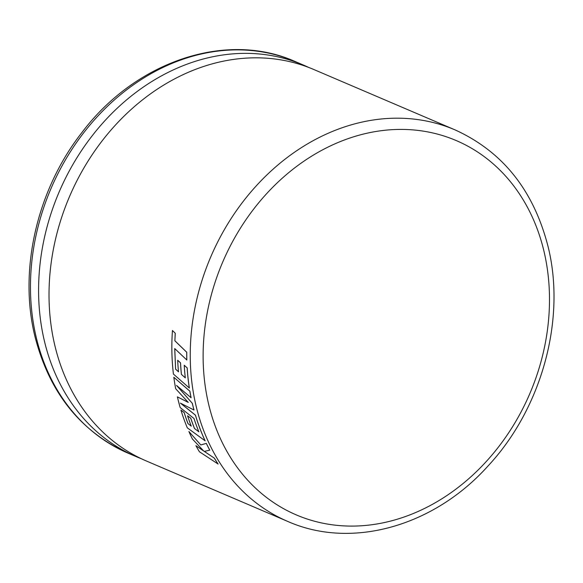 <?xml version="1.0" encoding="UTF-8"?>
<svg xmlns="http://www.w3.org/2000/svg" width="583" height="583" viewBox="0 0 583 583"><rect width="100%" height="100%" fill="white"/><g stroke="black" fill="none" stroke-linecap="round" stroke-linejoin="round"><path stroke-width="0.87" d="M183.958 74.26A212.897 174.732 113.1 0 0 131.386 109.247A212.897 174.732 113.1 0 0 49.118 301.702A212.897 174.732 113.1 0 0 55.013 346.207A212.897 174.732 113.1 0 0 146.486 461.044L287.703 521.413A212.897 174.732 -66.9 0 1 196.231 406.577A212.897 174.732 -66.9 0 1 258.291 183.667A212.897 174.732 -66.9 0 1 455.068 129.892L313.851 69.523A212.897 174.732 113.1 0 0 183.958 74.26M175.257 333.257L172.444 330.503L175.257 333.257L174.885 340.778L186.757 352.256A212.897 174.732 113.1 0 0 186.837 360.017L174.718 348.576L175.607 369.185L174.754 348.568M178.551 371.801L175.651 369.177M185.336 377.857L181.437 374.388A212.897 174.732 113.1 0 1 180.541 362.866L177.684 360.272A212.941 174.769 113.1 0 0 178.507 371.816L175.607 369.185M172.444 330.503A212.941 174.769 113.1 0 0 171.949 354.129A212.941 174.769 113.1 0 0 173.421 374.082L189.366 388.016A212.897 174.732 113.1 0 1 187.194 367.902L184.235 365.25A212.941 174.769 113.1 0 0 185.299 377.864L181.437 374.388M188.287 402.379L177.4 396.877A212.941 174.769 113.1 0 0 180.198 407.604L194.001 418.499A212.941 174.769 113.1 0 0 198.861 431.799L194.533 428.527A212.897 174.732 113.1 0 1 190.779 418.222L187.573 415.781A212.941 174.769 113.1 0 0 191.253 426.129L188.032 423.637A212.897 174.732 113.1 0 1 184.213 412.604L180.934 410.082A212.941 174.769 113.1 0 0 187.318 427.856L205.143 440.835A212.897 174.732 113.1 0 1 196.821 419.541A212.897 174.732 113.1 0 1 195.458 415.154L180.439 403.115M176.569 385.407L192.281 403.298L176.532 385.421L191.115 397.759A212.897 174.732 113.1 0 1 189.883 391.164L173.821 377.274A212.941 174.769 113.1 0 0 175.687 388.759L188.251 402.401L177.4 396.877M192.317 403.283A212.897 174.732 113.1 0 0 192.747 405.09A212.897 174.732 113.1 0 0 194.008 410.024L180.402 403.13L195.422 415.176A212.941 174.769 113.1 0 0 196.784 419.563A212.941 174.769 113.1 0 0 205.107 440.857M308.596 67.395A212.897 174.732 113.1 0 0 303.422 65.063A212.897 174.732 113.1 0 0 173.523 69.8A212.897 174.732 113.1 0 0 44.578 341.755A212.897 174.732 113.1 0 0 136.058 456.584A212.897 174.732 113.1 0 0 141.312 458.712M191.29 426.107L188.032 423.637M198.898 431.777L194.533 428.527M203.766 451.002L195.903 445.682A212.941 174.769 113.1 0 0 199.43 451.774L218.115 464.053A212.897 174.732 113.1 0 1 214.369 458.158L204.341 451.402M214.369 458.158L204.305 451.431L209.785 450.134A212.897 174.732 113.1 0 1 206.338 443.364L200.792 444.938L188.892 431.515A212.941 174.769 113.1 0 0 192.397 438.999L203.729 451.031L195.903 445.682M206.338 443.364L206.309 443.393A212.941 174.769 113.1 0 0 209.749 450.163M200.792 444.938L188.892 431.515M206.309 443.393L200.756 444.967M214.34 458.194A212.941 174.769 113.1 0 0 218.078 464.083M190.779 418.222L190.743 418.244A212.941 174.769 113.1 0 0 194.496 428.549M190.743 418.244L187.573 415.781M184.213 412.604L184.177 412.626A212.941 174.769 113.1 0 0 187.996 423.659M184.177 412.626L180.934 410.082M192.281 403.298A212.941 174.769 113.1 0 0 193.971 410.046M189.883 391.164L189.839 391.178A212.941 174.769 113.1 0 0 191.078 397.774M189.839 391.178L173.821 377.274M186.757 352.256L186.72 352.263A212.941 174.769 113.1 0 0 186.8 360.024M174.885 340.778L175.213 333.257M186.72 352.263L174.849 340.785M187.194 367.902L187.15 367.909A212.941 174.769 113.1 0 0 189.329 388.03M187.15 367.909L184.235 365.25M180.541 362.866L180.504 362.874A212.941 174.769 113.1 0 0 181.4 374.395M180.504 362.874L177.684 360.272M543.764 250.384A203.54 167.051 113.1 0 0 332.121 145.123A203.54 167.051 113.1 0 0 208.845 405.119A203.54 167.051 113.1 0 0 420.489 510.38A203.54 167.051 113.1 0 0 543.764 250.384M127.932 453.108C80.454 431.507 49.497 392.774 35.06 336.923C18.379 270.352 36.977 189.73 81.999 132.428C135.504 61.383 226.175 30.637 295.297 61.587A212.897 174.732 113.1 0 0 98.512 115.368A212.897 174.732 113.1 0 0 36.452 338.278A212.897 174.732 113.1 0 0 127.932 453.108L136.058 456.584M49.118 301.702L49.263 305.412M287.703 521.413C351.469 549.733 433.912 526.391 488.066 465.934C541.913 408.231 566.348 318.865 547.94 246.077C533.503 190.226 502.546 151.493 455.068 129.892M295.297 61.587L303.422 65.063"/></g></svg>
